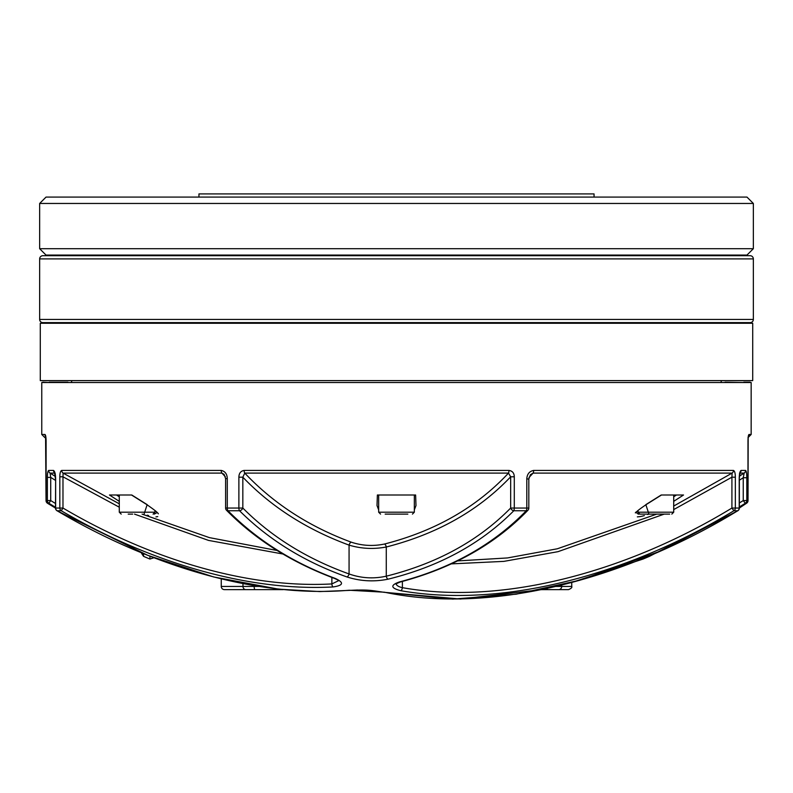<?xml version="1.0" encoding="UTF-8"?>
<svg xmlns="http://www.w3.org/2000/svg" width="793" height="793" viewBox="0 0 793 793"><rect width="100%" height="100%" fill="white"/><g stroke="black" fill="none" stroke-linecap="round" stroke-linejoin="round"><path stroke-width="1.19" d="M405.421 514.112L392.039 514.112M396.5 514.112L400.961 514.112M198.954 197.09L198.954 193.908L594.046 193.908L594.046 197.09M721.095 381.889L721.491 380.61L721.095 381.889M71.905 380.61L71.509 381.889L71.905 380.61M752.716 380.61L40.284 380.61L40.284 323.266L752.716 323.266L752.716 380.61M53.032 323.266L739.968 323.266M676.885 323.266L116.115 323.266M750.168 322.622L42.832 322.622A3.182 3.182 0 0 1 39.65 319.44L753.35 319.44A3.182 3.182 0 0 1 750.168 322.622M753.35 319.44L753.35 258.905L39.65 258.905L39.65 319.44M753.35 258.905A3.182 3.182 0 0 0 750.168 255.713L42.832 255.713A3.182 3.182 0 0 0 39.65 258.905M746.976 255.078L46.024 255.078L39.65 248.705L753.35 248.705L746.976 255.078M39.65 203.464L46.024 197.09L746.976 197.09L753.35 203.464L39.65 203.464L39.65 248.705M753.35 203.464L753.35 248.705M725.06 382.523L718.736 382.523M725.06 382.206L743.794 382.523M750.168 382.206L743.794 382.206M67.94 382.523L74.264 382.523M42.832 382.206L49.206 382.523M67.94 382.206L49.206 382.206M748.394 436.388A3.182 3.152 -90 0 0 749.028 434.465L751.159 434.465L751.159 382.523L41.761 382.523L41.761 434.465L41.761 382.523M751.159 434.465L747.997 437.647M44.933 437.647L45.855 437.647L44.933 437.647L41.761 434.465L44.933 434.465C45.617 434.812 46.014 436.933 46.103 440.829L46.103 500.571L47.382 500.571L47.382 477.386L50.712 477.386L50.712 500.571L55.49 503.486M54.747 473.104L50.088 473.104A3.182 3.103 -90 0 1 48.66 470.427C47.818 471.062 47.392 473.381 47.382 477.386M57.056 510.781L57.096 510.761C149.322 565.33 256 598.229 349.257 590.24L384.486 592.212C494.069 615.239 628.68 577.314 737.748 510.761L661.065 550.838L579.812 580.238L516.094 594.205L452.744 599.092L383.921 592.282C370.281 590.279 368.676 589.506 349.772 590.369L319.738 591.568L278.7 589.159L213.694 576.967L147.647 555.298L57.056 510.781A3.182 3.182 0 0 1 55.49 508.045L55.639 478.962C55.54 474.145 54.836 471.3 53.518 470.427A3.182 3.063 -90 0 0 54.687 472.935M225.371 476.752L221.921 473.104L63.093 473.104A3.182 2.994 -90 0 1 61.725 470.427C60.486 470.933 59.852 473.064 59.822 476.801L62.974 476.801L63.093 473.104L119.287 503.813M227.284 478.585C227.105 473.976 225.073 471.26 221.207 470.427A3.182 1.566 -90 0 0 221.921 473.104L224.122 474.383L225.608 478.585L227.284 478.585L227.284 508.045L238.881 508.045L238.881 477.188C238.971 473.282 240.725 471.022 244.135 470.427L508.967 470.427C512.407 470.933 514.191 473.054 514.29 476.801L514.29 508.045L526.8 508.045L526.8 478.962L528.822 478.962L530.418 474.71L533.094 473.104L528.99 477.515M673.713 506.053L732.098 473.104L533.094 473.104A3.182 1.229 90 0 0 533.649 470.427C529.347 471.29 527.058 474.135 526.8 478.962M735.349 477.188L735.349 508.045L731.919 508.045L733.902 510.761C630.772 573.121 505.627 608.965 400.832 590.716C390.622 588.109 390.176 585.175 399.494 581.913C450.949 568.472 493.206 544.751 526.245 510.761A3.182 2.23 -135.5 0 0 527.91 510.276C495.119 544.206 452.565 568.105 400.257 582.003L395.796 583.926L395.955 583.281C396.133 585.274 398.274 586.731 402.388 587.672C505.438 606.07 630.673 569.77 731.919 508.045L731.919 477.188L735.349 477.188C735.329 473.272 734.705 471.022 733.475 470.427A3.182 3.013 90 0 1 732.098 473.104L731.919 477.188L673.713 509.582M740.028 472.826A3.182 3.073 -90 0 0 741.088 470.427C739.909 471.27 739.284 473.986 739.215 478.585L740.137 472.559L739.502 473.183M746.808 477.743L746.808 500.571L748.027 500.571A3.182 3.182 0 0 1 746.52 503.277L745.321 503.277L743.249 500.571L743.249 477.743L746.808 477.743C746.798 473.57 746.382 471.131 745.569 470.427A3.182 3.113 -90 0 1 744.151 473.104L739.948 473.104M749.028 434.465C748.404 434.832 748.057 436.953 747.977 440.829L748.275 436.437M748.027 500.571L748.186 437.637M739.215 478.585L739.215 508.045A3.182 3.063 90 0 1 737.748 510.761L733.902 510.761A3.182 3.023 90 0 0 735.349 508.045L739.344 508.045A3.182 3.182 0 0 1 737.807 510.771A3.182 3.182 0 0 0 739.344 508.045L739.344 478.585M225.608 478.585L225.608 508.045A3.182 3.182 0 0 0 226.54 510.295A3.182 2.181 135 0 0 228.007 510.761C257.219 540.192 292.954 562.743 335.211 578.404C344.261 582.577 343.538 585.422 333.03 586.949C245.176 591.628 147.052 560.909 61.259 510.761L62.974 508.045C147.32 557.786 245.443 588.693 331.87 583.926L338.621 580.664M527.91 510.276A3.182 3.182 0 0 0 528.822 508.045L528.822 478.962M414.342 509.889L415.988 505.547L415.621 495.001L377.379 495.001L377.012 505.547L378.657 509.889M385.16 514.112L407.84 514.112M388.055 579.177A3.182 1.784 -103.3 0 1 386.27 576.184C437.032 563.486 478.496 540.767 510.662 508.045L514.29 508.045A3.182 1.051 90 0 1 513.785 510.761C480.964 543.82 439.054 566.628 388.055 579.177C374.068 581.993 360.359 581.249 346.928 576.947C304.621 561.94 268.837 539.874 239.555 510.761A3.182 2.181 -45.3 0 0 242.827 508.045C271.434 536.811 306.851 558.778 349.069 573.954C361.211 578.246 373.612 578.989 386.27 576.184L386.27 547.001C373.572 549.39 361.172 548.756 349.069 545.118C306.772 529.536 271.365 506.896 242.827 477.188L244.759 473.104C273.506 503.535 308.992 526.552 351.21 542.154C362.044 545.762 373.146 546.397 384.516 544.028C435.149 531.042 476.474 507.401 508.501 473.104L510.662 476.801C478.645 510.563 437.181 533.967 386.27 547.001A3.182 1.784 76.3 0 0 384.516 544.028M528.822 508.045L526.8 508.045A3.182 1.16 90 0 1 526.245 510.761L513.785 510.761A3.182 2.23 -134.9 0 1 510.662 508.045L510.662 476.801L514.29 476.801M244.135 470.427A3.182 1.358 -90 0 0 244.759 473.104L508.501 473.104A3.182 1.001 -90 0 0 508.967 470.427M346.928 576.947A3.182 1.824 -70.7 0 0 349.069 573.954L349.069 545.118A3.182 1.824 109.9 0 1 351.21 542.154M664.217 514.112L557.985 551.67L503.892 561.375L451.594 563.863M457.759 560.909L507.47 557.945L557.36 548.776L656.753 514.112M648.942 514.112L645.839 504.635L661.203 495.001L671.324 495.001M661.203 495.001L683.526 495.001L673.713 501.354M636.145 512.466L636.105 512.754C635.5 512.308 638.88 509.572 646.255 504.546A3.182 1.358 58.7 0 1 645.839 504.635M636.155 512.655L639.158 514.112M673.713 496.775L676.469 495.001M225.608 508.045L227.284 508.045A3.182 1.507 -90 0 0 228.007 510.761L239.555 510.761A3.182 1.408 -90 0 1 238.881 508.045L242.827 508.045L242.827 477.188L238.881 477.188M400.257 582.003A3.182 1.804 -104.1 0 1 399.494 581.913M402.388 581.447L402.388 587.672A3.182 1.566 99.5 0 1 400.832 590.716M282.853 554L208.509 540.4L134.513 514.112M119.287 507.183L62.974 476.801L62.974 508.045L59.822 508.045L59.822 476.801M142.086 514.112L209.392 537.624L277.104 550.491M119.287 501.354L109.474 495.001L131.797 495.001L147.161 504.635L144.058 514.112M121.676 495.001L131.519 495.001L146.745 504.546C155.19 510.464 158.58 513.2 156.895 512.754L156.816 512.873M116.531 495.001L119.287 496.775M154.258 514.122L156.845 512.655M643.064 558.46L643.064 559.045L571.743 582.458L571.743 586.443C572.278 587.425 571.208 588.485 568.551 589.625L541.56 589.625L460.416 599.032L383.921 592.282A3.182 1.616 -78.7 0 0 384.486 592.212M739.344 502.99L743.249 500.571L746.808 500.571A3.182 3.132 -90 0 1 745.321 503.277L739.344 506.955M739.344 508.045L746.481 503.277A3.182 3.142 -90 0 0 747.977 500.571L747.977 440.829M643.064 559.045A777.427 777.427 0 0 0 649.457 556.339L649.457 555.824M335.211 578.404A3.182 1.844 110.1 0 1 334.428 578.394L334.428 578.394C291.437 562.306 255.475 539.607 226.54 510.295M739.443 476.137L744.151 473.104L743.249 477.743L739.344 480.221M636.045 512L635.322 512.843M637.344 516.877L640.01 516.61M640.318 516.56L641.666 516.283M641.765 516.263L643.549 515.827M643.767 515.767L644.332 515.609M647.762 514.528L648.416 514.3M639.009 514.122L638.008 514.082M333.03 586.949A3.182 1.487 -93 0 1 331.87 583.926L331.87 577.453M55.49 480.37L50.712 477.386L50.088 473.104L55.371 476.454M221.257 578.87L221.257 586.443A3.182 3.182 0 0 0 224.449 589.625L283.081 589.625M255.425 589.625L245.761 589.625A3.182 2.795 90 0 1 242.975 586.443L242.975 583.638M147.27 515.192L148.658 515.609M155.943 516.877L157.748 516.61M158.372 513.834L157.807 513.002M46.044 500.571L46.103 500.571A3.182 3.132 90 0 0 47.59 503.277L47.56 503.287A3.182 3.182 0 0 1 46.044 500.571L45.578 436.2M55.49 507.282L48.869 503.277L47.59 503.277L55.49 508.055L59.822 508.045A3.182 3.003 -90 0 0 61.259 510.761L57.096 510.761A3.182 3.043 -90 0 1 55.639 508.045L55.639 478.962M143.543 553.474L143.543 556.339A777.427 777.427 0 0 0 149.936 559.045L149.946 556.171M50.712 500.571L48.869 503.277A3.182 3.113 90 0 1 47.382 500.571L50.712 500.571M44.933 434.465A3.182 3.142 90 0 0 45.657 436.497M669.669 514.112L639.941 514.112L669.669 514.112M132.669 514.112L128.208 514.112M378.657 495.001L378.657 512.199L414.342 512.199L412.429 514.112M48.66 470.427L53.518 470.427M61.725 470.427L221.207 470.427M533.649 470.427L733.475 470.427M741.088 470.427L745.569 470.427M561.712 585.046L561.712 586.443L571.743 586.443M555.943 586.443L561.712 586.443A3.182 3.003 -90 0 1 558.708 589.625M221.257 586.443L258.696 586.443M254.166 585.69L254.166 586.443A3.182 0.922 90 0 0 255.098 589.625M357.584 590.002L349.772 590.369A3.182 1.546 -94.8 0 1 349.257 590.24M547.408 588.376A3.182 0.644 90 0 1 546.902 589.625M638.028 510.484L638.028 512.199L673.713 512.199L671.8 514.112M119.287 495.001L119.287 512.199L154.972 512.199L153.059 514.112M378.657 512.199L380.571 514.112M414.342 495.001L414.342 512.199M659.489 322.622L659.489 323.266M133.511 322.622L133.511 323.266M659.489 255.078L659.489 255.713M133.511 255.078L133.511 255.713M746.52 503.277L739.344 507.679L746.52 503.277M334.428 578.394L338.651 580.317M649.457 556.339L737.807 510.771M55.49 478.962L54.568 472.668L55.153 473.213M47.56 503.287L55.49 508.075L47.56 503.287M143.543 556.339L141.61 553.415M149.936 559.045L153.901 557.737M661.481 495.001L646.255 504.546M638.028 512.199L639.941 514.112M673.713 495.001L673.713 512.199M119.287 512.199L121.2 514.112M154.972 510.484L154.972 512.199"/></g></svg>
